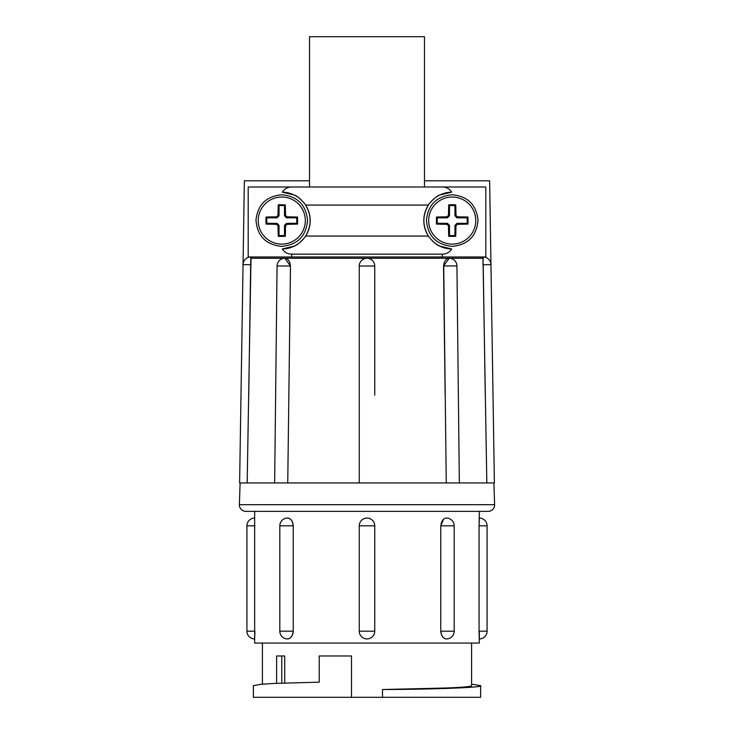 <?xml version="1.0" encoding="UTF-8"?>
<svg xmlns="http://www.w3.org/2000/svg" width="734" height="734" viewBox="0 0 734 734"><rect width="100%" height="100%" fill="white"/><g stroke="black" fill="none" stroke-linecap="round" stroke-linejoin="round"><path stroke-width="1.1" d="M446.254 482.954L443.712 266.029L452.153 265.91L456.933 265.937L459.346 482.954M239.385 504.689L494.615 504.689L493.89 482.954L240.11 482.954L239.385 504.689A6.459 6.459 0 0 0 245.844 511.359L488.156 511.359L479.339 511.359L479.073 525.819L479.339 518.076A7.744 7.744 0 0 1 487.082 525.819L487.082 631.185L479.073 631.185L479.073 525.819M494.615 504.689A6.459 6.459 0 0 1 488.156 511.359M359.256 266.029A7.744 7.744 0 0 1 367 258.276A7.744 7.744 0 0 1 374.744 266.029L374.744 395.195L374.744 266.029L359.256 266.029L359.256 482.954L359.256 291.077M424.472 36.7L309.528 36.7L309.528 187.005L424.472 187.005L424.472 36.7M281.773 197.024A23.543 23.543 0 0 1 305.326 220.576A23.543 23.543 0 0 1 281.773 244.119A23.543 23.543 0 0 1 258.23 220.576A23.543 23.543 0 0 1 281.773 197.024M452.227 197.024A23.543 23.543 0 0 1 475.77 220.576A23.543 23.543 0 0 1 452.227 244.119A23.543 23.543 0 0 1 428.674 220.576A23.543 23.543 0 0 1 452.227 197.024M293.233 525.819L293.04 525.819A7.744 5.477 90 0 0 287.563 518.076C290.948 518.534 292.838 521.112 293.233 525.819L293.233 631.185C292.848 635.892 290.958 638.47 287.563 638.938A7.744 5.477 90 0 0 293.04 631.185L293.233 631.185M440.767 631.185L440.96 631.185A7.744 5.477 -90 0 0 446.437 638.938C443.052 638.479 441.162 635.901 440.767 631.185L440.767 525.819L443.565 519.186M245.844 511.359L254.661 511.359L254.661 643.067L479.339 643.067L479.073 631.185M440.767 525.819L454.181 525.819L454.181 631.185L440.96 631.185M359.256 525.819L359.256 631.185A7.744 7.744 -0 0 0 367 638.938A7.744 7.744 0 0 0 374.744 631.185L374.744 525.819A7.744 7.744 180 0 0 367 518.076A7.744 7.744 0 0 0 359.256 525.819L374.744 525.819M262.405 643.067L262.405 684.171M276.617 683.336L276.617 655.976L284.719 655.976L284.719 683.005M253.368 697.3L253.368 685.675L260.469 684.336L274.305 683.437L319.226 682.161L319.226 655.976L351.503 655.976L351.503 697.3L253.368 697.3L382.497 697.3L382.497 689.52C434.179 689.391 484.146 687.437 480.632 685.675L471.595 684.161M382.497 689.52L446.244 688.006C462.64 687.373 471.09 686.593 471.595 685.675L471.595 643.067M480.632 685.675L480.632 697.3L382.497 697.3M486.826 482.954L483 258.258L481.788 256.983M483 258.258L251 258.258L247.174 482.954M284.361 258.304A7.744 5.477 90 0 1 284.81 258.276L290.481 266.029L287.746 482.954M374.744 395.195L374.744 291.077M445.143 395.195L443.519 266.029L449.19 258.276A7.744 5.477 -90 0 1 449.217 258.276A7.744 5.477 -90 0 1 449.639 258.304M443.519 266.029L443.712 266.029A7.744 5.477 -90 0 1 449.19 258.276L449.19 258.276M284.81 258.276A7.744 5.477 90 0 1 290.288 266.029L277.067 265.937L274.654 482.954M248.743 395.195L250.789 256.983A7.744 7.744 0 0 0 243.046 264.616L239.614 482.954L240.137 482.954M251 258.258L252.212 256.983M430.555 202.208A28.406 28.406 0 0 1 451.667 192.17C449.511 188.757 446.382 187.032 442.281 187.005L485.798 187.005L485.798 256.983L248.202 256.983L248.202 187.005L291.719 187.005C287.645 187.023 284.517 188.748 282.333 192.17A28.406 28.406 0 0 1 301.546 200.171M424.472 180.803L489.642 180.803L494.386 482.954L493.863 482.954M251.065 264.735L243.046 264.616L244.358 180.803L309.528 180.803M464.237 256.983L458.08 256.983L464.237 256.983M303.445 238.945A28.406 28.406 0 0 1 282.333 248.973C284.489 252.395 287.618 254.111 291.719 254.148L291.719 256.983L257.634 256.983M485.257 395.195L483.211 264.735L490.954 264.616A7.744 7.744 0 0 0 483.211 256.983L482.935 264.735M282.333 192.17L294.16 195.005C297.94 195.721 306.463 205.337 305.592 205.08A28.406 28.406 0 0 1 305.592 236.064C306.473 235.788 297.949 245.422 294.16 246.138L282.333 248.973M442.281 256.983L442.281 254.148L291.719 254.148M442.281 254.148C446.355 254.129 449.483 252.404 451.667 248.973A28.406 28.406 0 0 1 432.454 240.972M429.216 237.238A28.406 28.406 0 0 1 428.408 205.08C427.527 205.355 436.051 195.73 439.84 195.005L451.667 192.17M442.281 187.005L291.719 187.005M305.592 205.08C311.62 215.383 311.62 225.714 305.592 236.064L428.408 236.064C422.38 225.76 422.38 215.429 428.408 205.08L305.592 205.08M451.667 248.973L439.84 246.138C436.06 245.422 427.537 235.807 428.408 236.064M266.002 217.062A35.526 2.477 -0 0 1 276.571 216.833A35.342 2.468 -45 0 1 278.039 215.374A35.526 2.477 -90 0 1 278.269 204.795A32.874 2.294 -0 0 1 285.287 204.795A35.526 2.477 90 0 1 285.517 215.374L286.985 216.833A35.526 2.477 -0 0 1 297.554 217.062A32.874 2.294 90 0 1 297.554 224.081A35.526 2.477 180 0 1 286.985 224.32L285.517 225.778A35.526 2.477 90 0 1 285.287 236.348A32.874 2.294 180 0 1 278.269 236.348A35.526 2.477 -90 0 1 278.039 225.778L276.571 224.32A35.526 2.477 180 0 1 266.002 224.081A32.874 2.294 -90 0 1 266.002 217.062L266.772 217.833L266.772 223.31L266.002 224.081M436.446 217.062A35.526 2.477 -0 0 1 447.015 216.833A35.342 2.468 -45 0 1 448.483 215.374A35.526 2.477 -90 0 1 448.713 204.795A32.874 2.294 -0 0 1 455.731 204.795A35.526 2.477 90 0 1 455.961 215.374L457.429 216.833A35.526 2.477 -0 0 1 467.998 217.062A32.874 2.294 90 0 1 467.998 224.081A35.526 2.477 180 0 1 457.429 224.32L455.961 225.778A35.526 2.477 90 0 1 455.731 236.348A32.874 2.294 180 0 1 448.713 236.348A35.526 2.477 -90 0 1 448.483 225.778L447.015 224.32A35.526 2.477 180 0 1 436.446 224.081A32.874 2.294 -90 0 1 436.446 217.062L437.216 217.833L437.216 223.31L436.446 224.081M278.039 215.374L279.039 215.787L276.993 217.833L276.571 216.833M276.993 217.833L266.772 217.833M266.772 223.31L276.993 223.31L276.571 224.32M278.039 225.778L279.039 225.356L279.039 235.577L278.269 236.348M279.039 235.577L284.517 235.577L285.287 236.348M284.517 235.577L284.517 225.356L285.517 225.778M286.985 224.32L286.563 223.31L296.784 223.31L297.554 224.081M296.784 223.31L296.784 217.833L297.554 217.062M296.784 217.833L286.563 217.833L286.985 216.833M285.517 215.374L284.517 215.787L284.517 205.566L285.287 204.795M284.517 205.566L279.039 205.566L278.269 204.795M279.039 205.566L279.039 215.787M448.483 215.374L449.483 215.787L447.437 217.833L447.015 216.833M447.437 217.833L437.216 217.833M437.216 223.31L447.437 223.31L447.015 224.32M448.483 225.778L449.483 225.356L449.483 235.577L448.713 236.348M449.483 235.577L454.961 235.577L455.731 236.348M454.961 235.577L454.961 225.356L455.961 225.778M457.429 224.32L457.007 223.31L467.228 223.31L467.998 224.081M467.228 223.31L467.228 217.833L467.998 217.062M467.228 217.833L457.007 217.833L457.429 216.833M455.961 215.374L454.961 215.787L454.961 205.566L455.731 204.795M454.961 205.566L449.483 205.566L448.713 204.795M449.483 205.566L449.483 215.787M286.563 217.833L284.517 215.787M276.993 223.31L279.039 225.356M284.517 225.356L286.563 223.31M457.007 217.833L454.961 215.787M447.437 223.31L449.483 225.356M454.961 225.356L457.007 223.31M359.256 631.185L374.744 631.185A7.744 7.744 0 0 1 367 638.938A7.744 7.744 -0 0 1 359.256 631.185M288.857 395.195L290.481 266.029M487.082 525.819L479.339 525.819M487.082 631.185A7.744 7.744 0 0 1 479.339 638.938L479.339 631.185M254.927 525.819L246.918 525.819L246.918 631.185A7.744 7.744 0 0 0 254.661 638.938L254.927 631.185M246.918 631.185L254.661 631.185M246.918 525.819A7.744 7.744 0 0 1 254.661 518.076L254.661 525.819M440.96 525.819A7.744 5.477 -90 0 1 446.437 518.076A7.744 7.744 0 0 1 454.181 525.819M293.04 525.819L279.819 525.819L279.819 631.185L293.04 631.185M281.773 655.976L281.773 683.115M281.773 194.758C297.27 196.235 305.867 204.703 307.583 220.163C306.252 236.054 297.646 244.798 281.773 246.385C265.91 244.798 257.304 236.054 255.973 220.163C257.689 204.703 266.286 196.235 281.773 194.758M452.227 194.758C467.714 196.235 476.311 204.703 478.027 220.163C476.696 236.054 468.09 244.798 452.227 246.385C436.354 244.798 427.748 236.054 426.417 220.163C428.133 204.703 436.73 196.235 452.227 194.758M456.933 265.937A7.744 7.744 0 0 0 449.658 258.295M284.342 258.295A7.744 7.744 0 0 0 277.067 265.937M446.437 638.938A7.744 7.744 0 0 0 454.181 631.185M287.563 518.076A7.744 7.744 0 0 0 279.819 525.819M279.819 631.185A7.744 7.744 0 0 0 287.563 638.938"/></g></svg>
